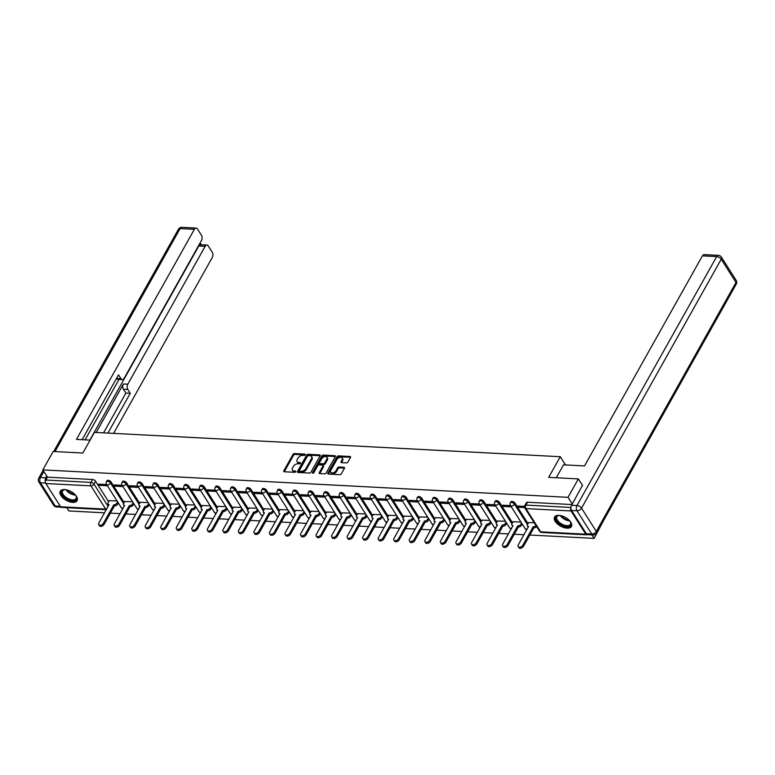 <?xml version="1.0" encoding="UTF-8"?>
<svg xmlns="http://www.w3.org/2000/svg" width="775" height="775" viewBox="0 0 775 775"><rect width="100%" height="100%" fill="white"/><g stroke="black" fill="none" stroke-linecap="round" stroke-linejoin="round"><path stroke-width="1.16" d="M305.195 454.799A0.853 0.523 -32.4 0 0 304.866 454.121L294.481 453.578A1.211 0.756 -32.4 0 0 292.998 454.441L283.815 470.793A1.211 0.756 -32.4 0 0 284.289 471.752L294.674 472.295A0.853 0.523 -32.4 0 0 295.382 471.026L294.045 470.948A3.894 2.402 -32.4 0 1 292.388 470.134A3.894 2.402 -32.4 0 1 292.543 467.877L293.308 466.521A3.894 2.402 -32.4 0 1 298.065 463.77L299.412 463.847A0.853 0.523 -32.4 0 0 300.128 462.568L298.782 462.501A3.894 2.402 -32.4 0 1 297.125 461.687A3.894 2.402 -32.4 0 1 297.29 459.43L298.046 458.073A3.894 2.402 -32.4 0 1 302.812 455.322L304.149 455.4A0.853 0.523 -32.4 0 0 305.195 454.799M64.596 489.548A9.658 4.979 -150.7 0 0 60.247 491.224A9.658 4.979 -150.7 0 0 63.124 498.092A9.658 4.979 -150.7 0 0 72.743 502.355A9.658 4.979 -150.7 0 0 77.093 500.679A9.658 4.979 -150.7 0 0 74.216 493.811A9.658 4.979 -150.7 0 0 64.596 489.548M558.92 515.356A9.658 4.979 -150.7 0 0 554.571 517.041A9.658 4.979 -150.7 0 0 557.448 523.91A9.658 4.979 -150.7 0 0 567.067 528.172A9.658 4.979 -150.7 0 0 571.417 526.496A9.658 4.979 -150.7 0 0 568.54 519.628A9.658 4.979 -150.7 0 0 558.92 515.356M346.454 462.888A1.211 0.756 -32.4 0 0 347.946 462.036L350.513 457.444A1.211 0.756 -32.4 0 0 350.048 456.485L338.52 455.884A1.211 0.756 -32.4 0 0 337.028 456.737L327.854 473.089A1.211 0.756 -32.4 0 0 328.319 474.048L339.857 474.649A1.211 0.756 -32.4 0 0 341.339 473.796L344.449 468.255A1.211 0.756 -32.4 0 0 343.984 467.296L339.043 467.034A1.211 0.756 -32.4 0 0 337.561 467.897L336.021 470.638A3.255 2.015 -32.4 0 1 333.25 472.769A3.255 2.015 -32.4 0 1 330.663 472.246A3.255 2.015 -32.4 0 1 330.789 470.367L336.825 459.604A3.255 2.015 -32.4 0 1 339.605 457.473A3.255 2.015 -32.4 0 1 342.192 457.996A3.255 2.015 -32.4 0 1 342.056 459.875L341.048 461.668A1.211 0.756 -32.4 0 0 341.523 462.627L346.454 462.888M42.828 469.892L53.165 451.476L82.847 453.026L94.424 432.382L560.267 456.717L548.681 477.352L578.353 478.902L568.027 497.317L42.828 469.892L47.449 477.158L45.841 480.025L90.956 482.389A2.48 1.279 29.3 0 1 93.988 484.133L108.161 506.433M320.114 455.855A1.211 0.756 -32.4 0 0 319.649 454.896L308.121 454.295A1.211 0.756 -32.4 0 0 306.629 455.148L297.455 471.5A1.211 0.756 -32.4 0 0 297.92 472.459L309.457 473.06A1.211 0.756 -32.4 0 0 310.94 472.207L320.114 455.855M323.32 455.09L334.848 455.69A1.211 0.756 -32.4 0 1 335.313 456.649L326.139 473.002A1.211 0.756 -32.4 0 1 324.657 473.854L319.717 473.603A1.211 0.756 -32.4 0 1 319.252 472.643L322.972 466.007A1.211 0.756 -32.4 0 0 322.507 465.048L319.232 464.884A1.211 0.756 -32.4 0 0 317.74 465.736L313.865 472.643A0.853 0.523 -32.4 0 1 312.499 472.566L321.828 455.942A1.211 0.756 -32.4 0 1 323.32 455.09L323.834 455.913L335.372 456.514A1.211 0.756 -32.4 0 0 335.372 456.514L334.848 455.69M604.161 519.502L594.125 538.383L529.838 535.031M66.844 507.673L68.936 510.958L104.577 512.827M110.399 513.127L120.115 513.631M125.938 513.941L135.644 514.445M141.467 514.745L151.183 515.259M157.005 515.559L166.712 516.072M172.534 516.373L182.251 516.877M188.073 517.187L197.78 517.69M203.612 517.991L213.319 518.504M219.141 518.804L228.858 519.308M234.68 519.618L244.387 520.122M250.209 520.432L259.925 520.936M265.748 521.236L275.454 521.749M281.277 522.05L290.993 522.553M296.815 522.863L306.532 523.367M312.354 523.677L322.061 524.181M327.883 524.481L337.6 524.995M343.422 525.295L353.129 525.799M358.951 526.109L368.668 526.613M374.49 526.923L384.197 527.426M390.019 527.727L399.735 528.24M405.558 528.54L415.274 529.044M421.096 529.354L430.803 529.858M436.625 530.158L446.342 530.672M452.164 530.972L461.871 531.485M467.693 531.786L477.41 532.289M483.232 532.599L492.939 533.103M498.761 533.403L508.478 533.917M514.3 534.217L524.016 534.731M570.952 507.606A2.48 1.472 93 0 0 571.039 510.948L585.813 534.198A2.48 1.472 93 0 0 586.723 534.818A2.48 1.472 93 0 0 587.363 534.605M591.906 534.895L594.125 538.383M578.353 478.902L582.616 485.605M568.027 497.317L572.289 504.021M47.449 477.158L92.564 479.512A2.48 1.279 29.3 0 1 95.596 481.265L108.607 501.725M106.311 509.727L61.535 507.392A2.48 1.472 -87 0 1 60.624 506.772L45.851 483.522A2.48 1.472 -87 0 1 45.841 480.025M122.159 485.353L114.206 484.937L114.991 486.167L115.64 485.005M132.593 501.774L124.727 501.483M137.688 486.157L129.735 485.741L130.52 486.981L131.169 485.818M148.132 502.587L140.256 502.297M153.227 486.971L145.274 486.555L146.058 487.785L146.708 486.632M163.67 503.401L155.794 503.111M168.756 487.785L160.803 487.368L161.588 488.599L162.237 487.446M179.199 504.215L171.323 503.924M184.295 488.599L176.342 488.182L177.126 489.412L177.775 488.25M194.738 505.019L186.862 504.728M199.834 489.403L191.88 488.986L192.655 490.226L193.304 489.064M210.267 505.833L202.401 505.542M215.363 490.217L207.409 489.8L208.194 491.03L208.843 489.877M225.806 506.647L217.93 506.356M230.902 491.03L222.948 490.614L223.733 491.844L224.382 490.691M241.335 507.46L233.469 507.17M246.431 491.844L238.477 491.427L239.262 492.658L239.911 491.495M256.874 508.264L248.998 507.974M261.969 492.648L254.016 492.232L254.801 493.472L255.45 492.309M272.412 509.078L264.537 508.788M277.498 493.462L269.545 493.045L270.33 494.276L270.979 493.123M287.942 509.892L280.075 509.601M293.037 494.276L285.084 493.859L285.868 495.089L286.517 493.937M303.48 510.706L295.604 510.415M308.576 495.08L300.623 494.673L301.397 495.903L302.056 494.741M319.009 511.51L311.143 511.219M324.105 495.893L316.152 495.477L316.936 496.717L317.585 495.554M334.548 512.323L326.672 512.033M339.644 496.707L331.69 496.291L332.475 497.521L333.124 496.368M350.087 513.137L342.211 512.847M355.173 497.521L347.219 497.104L348.004 498.335L348.653 497.182M365.616 513.951L357.74 513.66M370.712 498.325L362.758 497.918L363.543 499.148L364.192 497.986M381.155 514.755L373.279 514.464M386.241 499.139L378.297 498.722L379.072 499.962L379.721 498.8M396.684 515.569L388.817 515.278M401.779 499.953L393.826 499.536L394.611 500.766L395.26 499.613M412.222 516.382L404.347 516.092M417.318 500.766L409.365 500.35L410.14 501.58L410.798 500.427M427.752 517.196L419.885 516.906M432.847 501.57L424.894 501.163L425.678 502.394L426.327 501.231M443.29 518L435.414 517.71M448.386 502.384L440.433 501.967L441.217 503.198L441.866 502.045M458.829 518.814L450.953 518.523M463.915 503.198L455.962 502.781L456.746 504.012L457.395 502.859M474.358 519.628L466.482 519.337M479.454 504.012L471.5 503.595L472.285 504.825L472.934 503.663M489.897 520.432L482.021 520.141M494.983 504.816L487.039 504.399L487.814 505.639L488.463 504.477M505.426 521.246L497.56 520.955M510.522 505.629L502.568 505.213L503.353 506.443L504.002 505.29M520.965 522.059L513.089 521.769M524.52 506.366L518.107 506.027L518.892 507.257L519.541 506.104M534.208 522.747L528.627 522.583M515.036 503.169L514.464 504.186A2.48 1.279 29.3 0 0 512.246 502.597A2.48 1.279 29.3 0 0 510.308 502.868L510.88 501.851A2.48 1.279 -150.7 0 1 512.817 501.58A2.48 1.279 -150.7 0 1 515.036 503.169L528.037 523.629M499.497 502.355L498.926 503.372A2.48 1.279 29.3 0 0 496.707 501.783A2.48 1.279 29.3 0 0 494.779 502.055L495.351 501.038A2.48 1.279 -150.7 0 1 497.279 500.766A2.48 1.279 -150.7 0 1 499.497 502.355L512.507 522.815M483.968 501.541L483.397 502.558A2.48 1.279 29.3 0 0 481.178 500.97A2.48 1.279 29.3 0 0 479.241 501.241L479.812 500.224A2.48 1.279 -150.7 0 1 481.75 499.953A2.48 1.279 -150.7 0 1 483.968 501.541L496.969 522.001M468.429 500.728L467.858 501.754A2.48 1.279 29.3 0 0 465.639 500.156A2.48 1.279 29.3 0 0 463.712 500.437L464.283 499.42A2.48 1.279 -150.7 0 1 466.211 499.139A2.48 1.279 -150.7 0 1 468.429 500.728L481.43 521.188M452.9 499.923L452.329 500.941A2.48 1.279 29.3 0 0 450.11 499.352A2.48 1.279 29.3 0 0 448.173 499.623L448.744 498.606A2.48 1.279 -150.7 0 1 450.682 498.335A2.48 1.279 -150.7 0 1 452.9 499.923L465.901 520.383M437.362 499.11L436.79 500.127A2.48 1.279 29.3 0 0 434.572 498.538A2.48 1.279 29.3 0 0 432.634 498.809L433.206 497.792A2.48 1.279 -150.7 0 1 435.143 497.521A2.48 1.279 -150.7 0 1 437.362 499.11L450.362 519.57M421.823 498.296L421.251 499.313A2.48 1.279 29.3 0 0 419.033 497.724A2.48 1.279 29.3 0 0 417.105 497.996L417.677 496.978A2.48 1.279 -150.7 0 1 419.604 496.707A2.48 1.279 -150.7 0 1 421.823 498.296L434.833 518.756M406.294 497.492L405.722 498.509A2.48 1.279 29.3 0 0 403.504 496.92A2.48 1.279 29.3 0 0 401.566 497.192L402.138 496.174A2.48 1.279 -150.7 0 1 404.075 495.893A2.48 1.279 -150.7 0 1 406.294 497.492L419.294 517.942M390.755 496.678L390.183 497.695A2.48 1.279 29.3 0 0 387.965 496.107A2.48 1.279 29.3 0 0 386.037 496.378L386.609 495.361A2.48 1.279 -150.7 0 1 388.537 495.089A2.48 1.279 -150.7 0 1 390.755 496.678L403.765 517.138M375.226 495.864L374.654 496.882A2.48 1.279 29.3 0 0 372.436 495.293A2.48 1.279 29.3 0 0 370.498 495.564L371.07 494.547A2.48 1.279 -150.7 0 1 373.007 494.276A2.48 1.279 -150.7 0 1 375.226 495.864L388.227 516.324M359.687 495.051L359.116 496.068A2.48 1.279 29.3 0 0 356.897 494.479A2.48 1.279 29.3 0 0 354.969 494.76L355.541 493.733A2.48 1.279 -150.7 0 1 357.469 493.462A2.48 1.279 -150.7 0 1 359.687 495.051L372.688 515.511M344.148 494.247L343.587 495.264A2.48 1.279 29.3 0 0 341.368 493.675A2.48 1.279 29.3 0 0 339.431 493.946L340.002 492.929A2.48 1.279 -150.7 0 1 341.94 492.648A2.48 1.279 -150.7 0 1 344.148 494.247L357.159 514.707M328.619 493.433L328.048 494.45A2.48 1.279 29.3 0 0 325.829 492.861A2.48 1.279 29.3 0 0 323.892 493.132L324.463 492.115A2.48 1.279 -150.7 0 1 326.401 491.844A2.48 1.279 -150.7 0 1 328.619 493.433L341.62 513.893M313.081 492.619L312.509 493.636A2.48 1.279 29.3 0 0 310.291 492.048A2.48 1.279 29.3 0 0 308.363 492.319L308.934 491.302A2.48 1.279 -150.7 0 1 310.862 491.03A2.48 1.279 -150.7 0 1 313.081 492.619L326.091 513.079M297.552 491.805L296.98 492.823A2.48 1.279 29.3 0 0 294.762 491.234A2.48 1.279 29.3 0 0 292.824 491.515L293.396 490.488A2.48 1.279 -150.7 0 1 295.333 490.217A2.48 1.279 -150.7 0 1 297.552 491.805L310.552 512.265M282.013 491.001L281.441 492.018A2.48 1.279 29.3 0 0 279.223 490.43A2.48 1.279 29.3 0 0 277.295 490.701L277.867 489.684A2.48 1.279 -150.7 0 1 279.794 489.412A2.48 1.279 -150.7 0 1 282.013 491.001L295.013 511.461M266.484 490.188L265.912 491.205A2.48 1.279 29.3 0 0 263.694 489.616A2.48 1.279 29.3 0 0 261.756 489.887L262.328 488.87A2.48 1.279 -150.7 0 1 264.265 488.599A2.48 1.279 -150.7 0 1 266.484 490.188L279.484 510.647M250.945 489.374L250.373 490.391A2.48 1.279 29.3 0 0 248.155 488.802A2.48 1.279 29.3 0 0 246.227 489.073L246.789 488.056A2.48 1.279 -150.7 0 1 248.727 487.785A2.48 1.279 -150.7 0 1 250.945 489.374L263.946 509.834M235.406 488.56L234.835 489.577A2.48 1.279 29.3 0 0 232.626 487.988A2.48 1.279 29.3 0 0 230.688 488.269L231.26 487.252A2.48 1.279 -150.7 0 1 233.197 486.971A2.48 1.279 -150.7 0 1 235.406 488.56L248.417 509.02M219.877 487.756L219.306 488.773A2.48 1.279 29.3 0 0 217.087 487.184A2.48 1.279 29.3 0 0 215.15 487.456L215.721 486.438A2.48 1.279 -150.7 0 1 217.659 486.167A2.48 1.279 -150.7 0 1 219.877 487.756L232.878 508.216M204.338 486.942L203.767 487.959A2.48 1.279 29.3 0 0 201.548 486.371A2.48 1.279 29.3 0 0 199.621 486.642L200.192 485.625A2.48 1.279 -150.7 0 1 202.12 485.353A2.48 1.279 -150.7 0 1 204.338 486.942L217.349 507.402M188.809 486.128L188.238 487.146A2.48 1.279 29.3 0 0 186.019 485.557A2.48 1.279 29.3 0 0 184.082 485.828L184.653 484.811A2.48 1.279 -150.7 0 1 186.591 484.54A2.48 1.279 -150.7 0 1 188.809 486.128L201.81 506.588M173.271 485.315L172.699 486.342A2.48 1.279 29.3 0 0 170.481 484.743A2.48 1.279 29.3 0 0 168.553 485.024L169.124 484.007A2.48 1.279 -150.7 0 1 171.052 483.726A2.48 1.279 -150.7 0 1 173.271 485.315L186.271 505.775M157.742 484.511L157.17 485.528A2.48 1.279 29.3 0 0 154.952 483.939A2.48 1.279 29.3 0 0 153.014 484.21L153.586 483.193A2.48 1.279 -150.7 0 1 155.523 482.922A2.48 1.279 -150.7 0 1 157.742 484.511L170.742 504.971M142.203 483.697L141.631 484.714A2.48 1.279 29.3 0 0 139.413 483.125A2.48 1.279 29.3 0 0 137.475 483.397L138.047 482.379A2.48 1.279 -150.7 0 1 139.984 482.108A2.48 1.279 -150.7 0 1 142.203 483.697L155.203 504.157M126.664 482.883L126.093 483.9A2.48 1.279 29.3 0 0 123.884 482.312A2.48 1.279 29.3 0 0 121.946 482.583L122.518 481.566A2.48 1.279 -150.7 0 1 124.455 481.294A2.48 1.279 -150.7 0 1 126.664 482.883L139.674 503.343M111.135 482.069L110.563 483.096A2.48 1.279 29.3 0 0 108.345 481.498A2.48 1.279 29.3 0 0 106.407 481.779L106.979 480.762A2.48 1.279 -150.7 0 1 108.917 480.481A2.48 1.279 -150.7 0 1 111.135 482.069L124.136 502.529M560.267 456.717L565.488 464.932M106.621 484.54L98.667 484.123L99.452 485.353L100.101 484.201M117.064 500.97L109.188 500.679M99.452 485.353L107.405 485.77M571.989 504.554L527.533 502.229A2.48 1.279 -150.7 0 0 526.419 502.665L524.811 505.533A2.48 1.279 29.3 0 1 525.925 505.097L570.962 507.451M114.991 486.167L122.934 486.584M130.52 486.981L138.473 487.397M146.058 487.785L154.012 488.202M161.588 488.599L169.541 489.015M177.126 489.412L185.08 489.829M192.655 490.226L200.609 490.643M208.194 491.03L216.148 491.447M223.733 491.844L231.686 492.261M239.262 492.658L247.215 493.074M254.801 493.472L262.754 493.878M270.33 494.276L278.283 494.692M285.868 495.089L293.822 495.506M301.397 495.903L309.351 496.32M316.936 496.717L324.89 497.124M332.475 497.521L340.428 497.938M348.004 498.335L355.957 498.751M363.543 499.148L371.496 499.565M379.072 499.962L387.025 500.369M394.611 500.766L402.564 501.183M410.14 501.58L418.093 501.997M425.678 502.394L433.632 502.81M441.217 503.198L449.171 503.614M456.746 504.012L464.7 504.428M472.285 504.825L480.238 505.242M487.814 505.639L495.767 506.056M503.353 506.443L511.306 506.86M518.892 507.257L524.627 507.557M297.125 461.687L297.648 462.501A3.894 2.402 -32.4 0 0 299.305 463.324L298.782 462.501M300.361 463.382L299.305 463.324M292.388 470.134L292.911 470.948A3.894 2.402 -32.4 0 0 294.568 471.772L294.045 470.948M295.624 471.83L294.568 471.772M305.098 454.935L295.004 454.402A1.211 0.756 -32.4 0 0 293.512 455.264L284.338 471.617A1.211 0.756 -32.4 0 0 284.28 471.752M319.649 454.896L320.172 455.719A1.211 0.756 -32.4 0 0 320.172 455.719L308.644 455.119A1.211 0.756 -32.4 0 0 307.152 455.971L297.978 472.324A1.211 0.756 -32.4 0 0 297.91 472.459M308.479 455.623A0.853 0.523 -32.4 0 0 307.433 456.223L299.382 470.57A0.853 0.523 -32.4 0 0 299.712 471.248L301.126 471.316A3.894 2.402 -32.4 0 0 305.883 468.575L311.395 458.771A3.894 2.402 -32.4 0 0 311.55 456.514A3.894 2.402 -32.4 0 0 309.893 455.7L308.479 455.623M299.353 471.064L299.867 471.888A0.853 0.523 -32.4 0 0 300.235 472.072L299.712 471.248M311.55 456.514L312.073 457.337A3.894 2.402 -32.4 0 1 311.918 459.585L306.406 469.398A3.894 2.402 -32.4 0 1 301.649 472.14L300.235 472.072M323.02 465.31L323.543 466.124A1.211 0.756 -32.4 0 1 323.495 466.831L319.775 473.467A1.211 0.756 -32.4 0 0 319.707 473.603M313.129 473.205L322.352 456.766L321.828 455.942M326.837 459.129A3.255 2.015 -32.4 0 0 326.963 457.25A3.255 2.015 -32.4 0 0 324.376 456.727A3.255 2.015 -32.4 0 0 321.606 458.858L319.474 462.646A1.211 0.756 -32.4 0 0 319.939 463.605L323.214 463.779A1.211 0.756 -32.4 0 0 324.706 462.917L326.837 459.129L327.36 459.953A3.255 2.015 -32.4 0 0 327.486 458.073L326.963 457.25M319.426 463.353L319.949 464.177A1.211 0.756 -32.4 0 0 320.463 464.428L319.939 463.605M327.36 459.953L325.229 463.741A1.211 0.756 -32.4 0 1 323.737 464.603L320.463 464.428M323.834 455.913A1.211 0.756 -32.4 0 0 322.352 456.766M342.192 457.996L342.715 458.819A3.255 2.015 -32.4 0 1 342.579 460.699L341.572 462.491A1.211 0.756 -32.4 0 0 341.504 462.627M330.663 472.246L331.177 473.07A3.255 2.015 -32.4 0 0 333.773 473.593A3.255 2.015 -32.4 0 0 336.544 471.462L336.021 470.638M344.517 468.119A1.211 0.756 -32.4 0 0 344.507 468.119L339.566 467.858A1.211 0.756 -32.4 0 0 338.084 468.71L336.544 471.462M350.048 456.485L350.571 457.308A1.211 0.756 -32.4 0 0 350.571 457.308L339.033 456.707A1.211 0.756 -32.4 0 0 337.551 457.56L328.377 473.912A1.211 0.756 -32.4 0 0 328.309 474.048M118.323 502.946L117.664 504.108A2.48 1.531 147.6 0 1 114.632 505.862L113.954 504.787A2.48 1.531 -32.4 0 0 116.986 503.043L117.635 501.871M109.256 500.563L108.122 502.578A2.48 1.531 -32.4 0 0 108.025 504.012A2.48 1.531 -32.4 0 0 109.072 504.535L98.842 523.048A2.848 1.763 -32.4 0 0 98.725 524.704A2.848 1.763 -32.4 0 0 100.992 525.159A2.848 1.763 -32.4 0 0 103.414 523.29L113.809 504.787M114.487 505.852L104.092 524.355A2.848 1.763 147.6 0 1 101.67 526.225A2.848 1.763 147.6 0 1 99.403 525.77L98.725 524.704M108.829 505.242A2.48 1.531 147.6 0 1 108.703 505.077L108.025 504.012M133.852 503.75L133.193 504.922A2.48 1.531 147.6 0 1 130.171 506.666L129.493 505.6A2.48 1.531 -32.4 0 0 132.515 503.857L133.174 502.684M124.794 501.367L123.661 503.392A2.48 1.531 -32.4 0 0 123.554 504.825A2.48 1.531 -32.4 0 0 124.61 505.348L114.371 523.861A2.848 1.763 -32.4 0 0 114.254 525.508A2.848 1.763 -32.4 0 0 116.521 525.973A2.848 1.763 -32.4 0 0 118.953 524.103L129.338 505.591M130.016 506.656L119.631 525.169A2.848 1.763 147.6 0 1 117.199 527.039A2.848 1.763 147.6 0 1 114.933 526.574L114.254 525.508M124.368 506.056A2.48 1.531 147.6 0 1 124.233 505.891L123.554 504.825M149.391 504.564L148.732 505.736A2.48 1.531 147.6 0 1 145.7 507.48L145.022 506.414A2.48 1.531 -32.4 0 0 148.054 504.661L148.713 503.498M140.323 502.181L139.19 504.205A2.48 1.531 -32.4 0 0 139.093 505.639A2.48 1.531 -32.4 0 0 140.139 506.153L129.909 524.675A2.848 1.763 -32.4 0 0 129.793 526.322A2.848 1.763 -32.4 0 0 132.06 526.777A2.848 1.763 -32.4 0 0 134.492 524.917L144.877 506.404M145.555 507.47L135.17 525.983A2.848 1.763 147.6 0 1 132.738 527.852A2.848 1.763 147.6 0 1 130.471 527.387L129.793 526.322M139.897 506.869A2.48 1.531 147.6 0 1 139.771 506.705L139.093 505.639M90.094 440.113L76.473 439.396L194.37 229.322L180.129 228.577L54.986 451.573M96.197 432.479L123.409 383.983L127.788 384.216L205.172 246.324L198.797 245.995A3.72 2.199 -87 0 1 200.56 244.745L206.935 245.074A3.72 2.199 93 0 0 205.172 246.324M127.788 384.216A3.72 2.199 93 0 0 127.797 389.457L123.419 389.224A3.72 2.199 -87 0 1 123.409 383.983M107.938 433.089L130.258 393.312L127.797 389.457M113.567 433.39L212.273 257.494A3.72 2.199 93 0 0 212.263 252.253L208.301 246.014A3.72 2.199 93 0 0 206.935 245.074M122.324 379.634L117.945 379.401A3.72 2.199 -87 0 1 116.579 378.471L120.958 378.694A3.72 2.199 93 0 0 122.324 379.634A3.72 2.199 93 0 0 124.087 378.384L201.471 240.492A3.72 2.199 93 0 0 201.461 235.251L197.489 229.003A3.72 2.199 93 0 0 196.123 228.073A3.72 2.199 93 0 0 194.37 229.322M201.355 244.784L200.134 242.866M120.958 378.694L118.507 374.838L82.111 439.696M43.826 471.462L40.426 477.526L45.803 477.807L46.771 476.082M45.803 477.807A3.72 2.199 93 0 0 45.434 482.263M89.871 440.093L198.797 245.995M118.972 379.459L85.085 439.851M103.55 432.867L125.87 393.09L123.419 389.224M125.87 393.09L130.258 393.312M556.276 477.749L563.532 464.835L584.534 465.93L702.431 255.847A3.72 2.199 -87 0 1 704.184 254.607L718.425 255.353A3.72 2.199 93 0 0 716.672 256.593L702.431 255.847M571.601 510.502L586.375 533.752L591.751 534.033L576.978 510.783L571.601 510.502A3.72 2.199 -87 0 1 571.592 505.261L582.451 485.344M593.117 534.963A3.72 3.72 0 0 0 596.547 533.074A3.72 1.918 -150.7 0 0 596.295 531.408L735.998 282.458L721.225 259.218L581.521 508.158L596.295 531.408A3.72 2.296 -32.4 0 1 591.751 534.033A3.72 2.199 93 0 0 593.117 534.963L587.741 534.682A3.72 2.199 -87 0 1 586.375 533.752M62.368 494.857A8.36 4.311 29.3 0 1 64.528 489.684A8.36 4.311 29.3 0 1 65.875 489.693A7.74 3.991 29.3 0 0 75.466 495.07A8.36 4.311 29.3 0 1 75.805 495.564A8.36 4.311 29.3 0 1 76.183 496.213A8.36 4.311 29.3 0 1 72.201 500.728A8.36 4.311 29.3 0 1 62.368 494.857M64.838 489.664A7.74 3.991 -150.7 0 0 62.591 490.963A7.74 3.991 -150.7 0 0 63.124 494.421A7.74 3.991 -150.7 0 0 70.05 499.391A7.74 3.991 -150.7 0 0 76.095 498.538A7.74 3.991 -150.7 0 0 76.037 495.942M60.605 490.73A9.6 4.95 -150.7 0 0 61.37 494.808A9.6 4.95 -150.7 0 0 69.75 500.902A9.6 4.95 -150.7 0 0 77.335 500.108M560.209 515.501A7.74 3.991 29.3 0 0 569.79 520.877A8.36 4.311 29.3 0 1 570.129 521.372A8.36 4.311 29.3 0 1 570.497 522.03A8.36 4.311 29.3 0 1 566.525 526.535A8.36 4.311 29.3 0 1 556.683 520.674A8.36 4.311 29.3 0 1 558.852 515.491A8.36 4.311 29.3 0 1 560.189 515.501M559.163 515.472A7.74 3.991 -150.7 0 0 556.915 516.77A7.74 3.991 -150.7 0 0 557.438 520.238A7.74 3.991 -150.7 0 0 564.374 525.208A7.74 3.991 -150.7 0 0 570.419 524.355A7.74 3.991 -150.7 0 0 570.352 521.759M554.929 516.538A9.6 4.95 -150.7 0 0 555.685 520.626A9.6 4.95 -150.7 0 0 564.074 526.709A9.6 4.95 -150.7 0 0 571.65 525.925M164.92 505.377L164.271 506.54A2.48 1.531 147.6 0 1 161.239 508.293L160.561 507.228A2.48 1.531 -32.4 0 0 163.593 505.474L164.242 504.312M155.862 502.994L154.729 505.009A2.48 1.531 -32.4 0 0 154.622 506.443A2.48 1.531 -32.4 0 0 155.678 506.966L145.438 525.489A2.848 1.763 -32.4 0 0 145.332 527.136A2.848 1.763 -32.4 0 0 147.599 527.591A2.848 1.763 -32.4 0 0 150.021 525.721L160.406 507.218M161.084 508.284L150.699 526.797A2.848 1.763 147.6 0 1 148.277 528.657A2.848 1.763 147.6 0 1 146.01 528.201L145.332 527.136M155.436 507.673A2.48 1.531 147.6 0 1 155.3 507.518L154.622 506.443M180.459 506.191L179.8 507.354A2.48 1.531 147.6 0 1 176.768 509.107L176.09 508.032A2.48 1.531 -32.4 0 0 179.122 506.288L179.781 505.116M171.391 503.808L170.258 505.823A2.48 1.531 -32.4 0 0 170.161 507.257A2.48 1.531 -32.4 0 0 171.217 507.78L160.977 526.293A2.848 1.763 -32.4 0 0 160.861 527.94A2.848 1.763 -32.4 0 0 163.128 528.405A2.848 1.763 -32.4 0 0 165.559 526.535L175.944 508.022M176.623 509.097L166.237 527.601A2.848 1.763 147.6 0 1 163.806 529.47A2.848 1.763 147.6 0 1 161.539 529.015L160.861 527.94M170.965 508.487A2.48 1.531 147.6 0 1 170.839 508.323L170.161 507.257M195.988 506.995L195.339 508.167A2.48 1.531 147.6 0 1 192.307 509.911L191.628 508.846A2.48 1.531 -32.4 0 0 194.661 507.102L195.31 505.93M186.93 504.612L185.797 506.637A2.48 1.531 -32.4 0 0 185.7 508.071A2.48 1.531 -32.4 0 0 186.746 508.594L176.506 527.107A2.848 1.763 -32.4 0 0 176.4 528.753A2.848 1.763 -32.4 0 0 178.667 529.218A2.848 1.763 -32.4 0 0 181.088 527.349L191.473 508.836M192.152 509.902L181.767 528.414A2.848 1.763 147.6 0 1 179.345 530.284A2.848 1.763 147.6 0 1 177.078 529.819L176.4 528.753M186.504 509.301A2.48 1.531 147.6 0 1 186.378 509.136L185.7 508.071M211.527 507.809L210.868 508.981A2.48 1.531 147.6 0 1 207.836 510.725L207.157 509.659A2.48 1.531 -32.4 0 0 210.19 507.906L210.848 506.743M202.459 505.426L201.326 507.451A2.48 1.531 -32.4 0 0 201.229 508.884A2.48 1.531 -32.4 0 0 202.285 509.398L192.045 527.92A2.848 1.763 -32.4 0 0 191.929 529.567A2.848 1.763 -32.4 0 0 194.196 530.023A2.848 1.763 -32.4 0 0 196.627 528.163L207.012 509.65M207.69 510.715L197.305 529.228A2.848 1.763 147.6 0 1 194.874 531.098A2.848 1.763 147.6 0 1 192.607 530.633L191.929 529.567M202.042 510.115A2.48 1.531 147.6 0 1 201.907 509.95L201.229 508.884M227.065 508.623L226.407 509.785A2.48 1.531 147.6 0 1 223.374 511.539L222.696 510.463A2.48 1.531 -32.4 0 0 225.728 508.72L226.377 507.557M217.998 506.24L216.864 508.255A2.48 1.531 -32.4 0 0 216.767 509.688A2.48 1.531 -32.4 0 0 217.814 510.212L207.584 528.734A2.848 1.763 -32.4 0 0 207.468 530.381A2.848 1.763 -32.4 0 0 209.734 530.836A2.848 1.763 -32.4 0 0 212.156 528.967L222.551 510.463M223.229 511.529L212.834 530.042A2.848 1.763 147.6 0 1 210.412 531.902A2.848 1.763 147.6 0 1 208.146 531.447L207.468 530.381M217.572 510.919A2.48 1.531 147.6 0 1 217.446 510.764L216.767 509.688M242.594 509.437L241.936 510.599A2.48 1.531 147.6 0 1 238.913 512.343L238.235 511.277A2.48 1.531 -32.4 0 0 241.257 509.533L241.916 508.361M233.537 507.053L232.403 509.068A2.48 1.531 -32.4 0 0 232.297 510.502A2.48 1.531 -32.4 0 0 233.352 511.025L223.113 529.538A2.848 1.763 -32.4 0 0 222.997 531.185A2.848 1.763 -32.4 0 0 225.263 531.65A2.848 1.763 -32.4 0 0 227.695 529.78L238.08 511.267M238.758 512.343L228.373 530.846A2.848 1.763 147.6 0 1 225.942 532.716A2.848 1.763 147.6 0 1 223.675 532.26L222.997 531.185M233.11 511.733A2.48 1.531 147.6 0 1 232.975 511.568L232.297 510.502M258.133 510.241L257.474 511.413A2.48 1.531 147.6 0 1 254.442 513.157L253.764 512.091A2.48 1.531 -32.4 0 0 256.796 510.347L257.455 509.175M249.066 507.858L247.932 509.882A2.48 1.531 -32.4 0 0 247.835 511.316A2.48 1.531 -32.4 0 0 248.882 511.839L238.652 530.352A2.848 1.763 -32.4 0 0 238.535 531.999A2.848 1.763 -32.4 0 0 240.802 532.454A2.848 1.763 -32.4 0 0 243.234 530.594L253.619 512.081M254.297 513.147L243.912 531.66A2.848 1.763 147.6 0 1 241.48 533.529A2.848 1.763 147.6 0 1 239.213 533.064L238.535 531.999M248.639 512.546A2.48 1.531 147.6 0 1 248.513 512.382L247.835 511.316M273.662 511.054L273.013 512.227A2.48 1.531 147.6 0 1 269.981 513.97L269.303 512.905A2.48 1.531 -32.4 0 0 272.335 511.151L272.984 509.989M264.604 508.671L263.471 510.696A2.48 1.531 -32.4 0 0 263.364 512.13A2.48 1.531 -32.4 0 0 264.42 512.643L254.181 531.166A2.848 1.763 -32.4 0 0 254.074 532.812A2.848 1.763 -32.4 0 0 256.341 533.268A2.848 1.763 -32.4 0 0 258.763 531.408L269.148 512.895M269.826 513.961L259.441 532.473A2.848 1.763 147.6 0 1 257.019 534.333A2.848 1.763 147.6 0 1 254.752 533.878L254.074 532.812M264.178 513.35A2.48 1.531 147.6 0 1 264.052 513.195L263.364 512.13M289.201 511.868L288.542 513.031A2.48 1.531 147.6 0 1 285.51 514.784L284.832 513.709A2.48 1.531 -32.4 0 0 287.864 511.965L288.523 510.802M280.133 509.485L279 511.5A2.48 1.531 -32.4 0 0 278.903 512.934A2.48 1.531 -32.4 0 0 279.959 513.457L269.719 531.979A2.848 1.763 -32.4 0 0 269.603 533.626A2.848 1.763 -32.4 0 0 271.87 534.082A2.848 1.763 -32.4 0 0 274.302 532.212L284.687 513.709M285.365 514.774L274.98 533.278A2.848 1.763 147.6 0 1 272.548 535.147A2.848 1.763 147.6 0 1 270.281 534.692L269.603 533.626M279.707 514.164A2.48 1.531 147.6 0 1 279.581 513.999L278.903 512.934M304.73 512.682L304.081 513.844A2.48 1.531 147.6 0 1 301.049 515.588L300.371 514.523A2.48 1.531 -32.4 0 0 303.403 512.779L304.052 511.607M295.672 510.299L294.539 512.314A2.48 1.531 -32.4 0 0 294.442 513.748A2.48 1.531 -32.4 0 0 295.488 514.271L285.248 532.783A2.848 1.763 -32.4 0 0 285.142 534.43A2.848 1.763 -32.4 0 0 287.409 534.895A2.848 1.763 -32.4 0 0 289.831 533.026L300.216 514.513M300.903 515.588L290.509 534.091A2.848 1.763 147.6 0 1 288.087 535.961A2.848 1.763 147.6 0 1 285.82 535.506L285.142 534.43M295.246 514.978A2.48 1.531 147.6 0 1 295.12 514.813L294.442 513.748M320.269 513.486L319.61 514.658A2.48 1.531 147.6 0 1 316.588 516.402L315.9 515.336A2.48 1.531 -32.4 0 0 318.932 513.592L319.591 512.42M311.201 511.103L310.068 513.127A2.48 1.531 -32.4 0 0 309.971 514.561A2.48 1.531 -32.4 0 0 311.027 515.084L300.787 533.597A2.848 1.763 -32.4 0 0 300.671 535.244A2.848 1.763 -32.4 0 0 302.938 535.699A2.848 1.763 -32.4 0 0 305.369 533.839L315.754 515.327M316.433 516.392L306.048 534.905A2.848 1.763 147.6 0 1 303.616 536.775A2.848 1.763 147.6 0 1 301.349 536.31L300.671 535.244M310.785 515.792A2.48 1.531 147.6 0 1 310.649 515.627L309.971 514.561M335.808 514.3L335.149 515.472A2.48 1.531 147.6 0 1 332.117 517.216L331.438 516.15A2.48 1.531 -32.4 0 0 334.471 514.397L335.12 513.234M326.74 511.917L325.607 513.941A2.48 1.531 -32.4 0 0 325.51 515.365A2.48 1.531 -32.4 0 0 326.556 515.888L316.326 534.411A2.848 1.763 -32.4 0 0 316.21 536.058A2.848 1.763 -32.4 0 0 318.477 536.513A2.848 1.763 -32.4 0 0 320.898 534.643L331.293 516.14M331.971 517.206L321.577 535.719A2.848 1.763 147.6 0 1 319.155 537.579A2.848 1.763 147.6 0 1 316.888 537.123L316.21 536.058M326.314 516.596A2.48 1.531 147.6 0 1 326.188 516.441L325.51 515.365M351.337 515.113L350.678 516.276A2.48 1.531 147.6 0 1 347.655 518.029L346.977 516.954A2.48 1.531 -32.4 0 0 350 515.21L350.658 514.048M342.279 512.73L341.145 514.745A2.48 1.531 -32.4 0 0 341.039 516.179A2.48 1.531 -32.4 0 0 342.095 516.702L331.855 535.225A2.848 1.763 -32.4 0 0 331.739 536.872A2.848 1.763 -32.4 0 0 334.006 537.327A2.848 1.763 -32.4 0 0 336.437 535.457L346.822 516.954M347.5 518.02L337.115 536.523A2.848 1.763 147.6 0 1 334.684 538.393A2.848 1.763 147.6 0 1 332.417 537.937L331.739 536.872M341.853 517.409A2.48 1.531 147.6 0 1 341.717 517.245L341.039 516.179M366.875 515.917L366.217 517.09A2.48 1.531 147.6 0 1 363.184 518.833L362.506 517.768A2.48 1.531 -32.4 0 0 365.538 516.024L366.197 514.852M357.808 513.534L356.674 515.559A2.48 1.531 -32.4 0 0 356.577 516.993A2.48 1.531 -32.4 0 0 357.624 517.516L347.394 536.029A2.848 1.763 -32.4 0 0 347.278 537.676A2.848 1.763 -32.4 0 0 349.544 538.141A2.848 1.763 -32.4 0 0 351.976 536.271L362.361 517.758M363.039 518.833L352.654 537.337A2.848 1.763 147.6 0 1 350.222 539.206A2.848 1.763 147.6 0 1 347.956 538.751L347.278 537.676M357.382 518.223A2.48 1.531 147.6 0 1 357.256 518.058L356.577 516.993M382.404 516.731L381.755 517.903A2.48 1.531 147.6 0 1 378.723 519.647L378.045 518.582A2.48 1.531 -32.4 0 0 381.077 516.838L381.726 515.666M373.347 514.348L372.213 516.373A2.48 1.531 -32.4 0 0 372.107 517.807A2.48 1.531 -32.4 0 0 373.162 518.33L362.923 536.842A2.848 1.763 -32.4 0 0 362.816 538.489A2.848 1.763 -32.4 0 0 365.083 538.945A2.848 1.763 -32.4 0 0 367.505 537.085L377.89 518.572M378.568 519.637L368.183 538.15A2.848 1.763 147.6 0 1 365.761 540.02A2.848 1.763 147.6 0 1 363.494 539.555L362.816 538.489M372.92 519.037A2.48 1.531 147.6 0 1 372.794 518.872L372.107 517.807M397.943 517.545L397.284 518.717A2.48 1.531 147.6 0 1 394.252 520.461L393.574 519.395A2.48 1.531 -32.4 0 0 396.606 517.642L397.265 516.479M388.876 515.162L387.742 517.187A2.48 1.531 -32.4 0 0 387.645 518.611A2.48 1.531 -32.4 0 0 388.701 519.134L378.462 537.656A2.848 1.763 -32.4 0 0 378.345 539.303A2.848 1.763 -32.4 0 0 380.612 539.758A2.848 1.763 -32.4 0 0 383.044 537.889L393.429 519.386M394.107 520.451L383.722 538.964A2.848 1.763 147.6 0 1 381.29 540.824A2.848 1.763 147.6 0 1 379.023 540.369L378.345 539.303M388.459 519.841A2.48 1.531 147.6 0 1 388.323 519.686L387.645 518.611M413.472 518.359L412.823 519.521A2.48 1.531 147.6 0 1 409.791 521.275L409.113 520.199A2.48 1.531 -32.4 0 0 412.145 518.456L412.794 517.283M404.414 515.976L403.281 517.991A2.48 1.531 -32.4 0 0 403.184 519.424A2.48 1.531 -32.4 0 0 404.23 519.947L393.991 538.46A2.848 1.763 -32.4 0 0 393.884 540.117A2.848 1.763 -32.4 0 0 396.151 540.572A2.848 1.763 -32.4 0 0 398.573 538.702L408.958 520.199M409.646 521.265L399.251 539.768A2.848 1.763 147.6 0 1 396.829 541.638A2.848 1.763 147.6 0 1 394.562 541.183L393.884 540.117M403.988 520.655A2.48 1.531 147.6 0 1 403.862 520.49L403.184 519.424M429.011 519.163L428.352 520.335A2.48 1.531 147.6 0 1 425.33 522.079L424.642 521.013A2.48 1.531 -32.4 0 0 427.674 519.269L428.333 518.097M419.943 516.78L418.81 518.804A2.48 1.531 -32.4 0 0 418.713 520.238A2.48 1.531 -32.4 0 0 419.769 520.761L409.529 539.274A2.848 1.763 -32.4 0 0 409.413 540.921A2.848 1.763 -32.4 0 0 411.68 541.386A2.848 1.763 -32.4 0 0 414.112 539.516L424.497 521.003M425.175 522.079L414.79 540.582A2.848 1.763 147.6 0 1 412.358 542.452A2.848 1.763 147.6 0 1 410.091 541.996L409.413 540.921M419.527 521.468A2.48 1.531 147.6 0 1 419.391 521.304L418.713 520.238M444.55 519.977L443.891 521.149A2.48 1.531 147.6 0 1 440.859 522.893L440.181 521.827A2.48 1.531 -32.4 0 0 443.213 520.083L443.872 518.911M435.482 517.593L434.349 519.618A2.48 1.531 -32.4 0 0 434.252 521.052A2.48 1.531 -32.4 0 0 435.298 521.575L425.068 540.088A2.848 1.763 -32.4 0 0 424.952 541.735A2.848 1.763 -32.4 0 0 427.219 542.19A2.848 1.763 -32.4 0 0 429.641 540.33L440.035 521.817M440.713 522.883L430.328 541.396A2.848 1.763 147.6 0 1 427.897 543.265A2.848 1.763 147.6 0 1 425.63 542.8L424.952 541.735M435.056 522.282A2.48 1.531 147.6 0 1 434.93 522.118L434.252 521.052M460.079 520.79L459.42 521.953A2.48 1.531 147.6 0 1 456.397 523.706L455.719 522.641A2.48 1.531 -32.4 0 0 458.742 520.887L459.401 519.725M451.021 518.407L449.887 520.422A2.48 1.531 -32.4 0 0 449.781 521.856A2.48 1.531 -32.4 0 0 450.837 522.379L440.597 540.902A2.848 1.763 -32.4 0 0 440.481 542.548A2.848 1.763 -32.4 0 0 442.748 543.004A2.848 1.763 -32.4 0 0 445.179 541.134L455.564 522.631M456.243 523.697L445.858 542.209A2.848 1.763 147.6 0 1 443.436 544.069A2.848 1.763 147.6 0 1 441.159 543.614L440.481 542.548M450.595 523.086A2.48 1.531 147.6 0 1 450.459 522.931L449.781 521.856M475.618 521.604L474.959 522.767A2.48 1.531 147.6 0 1 471.927 524.52L471.248 523.445A2.48 1.531 -32.4 0 0 474.281 521.701L474.939 520.529M466.55 519.221L465.417 521.236A2.48 1.531 -32.4 0 0 465.32 522.67A2.48 1.531 -32.4 0 0 466.376 523.193L456.136 541.706A2.848 1.763 -32.4 0 0 456.02 543.362A2.848 1.763 -32.4 0 0 458.287 543.817A2.848 1.763 -32.4 0 0 460.718 541.948L471.103 523.445M471.781 524.51L461.396 543.013A2.848 1.763 147.6 0 1 458.965 544.883A2.848 1.763 147.6 0 1 456.698 544.428L456.02 543.362M466.124 523.9A2.48 1.531 147.6 0 1 465.998 523.735L465.32 522.67M491.147 522.408L490.498 523.58A2.48 1.531 147.6 0 1 487.465 525.324L486.787 524.258A2.48 1.531 -32.4 0 0 489.819 522.515L490.468 521.342M482.089 520.025L480.955 522.05A2.48 1.531 -32.4 0 0 480.858 523.483A2.48 1.531 -32.4 0 0 481.905 524.007L471.665 542.519A2.848 1.763 -32.4 0 0 471.558 544.166A2.848 1.763 -32.4 0 0 473.825 544.631A2.848 1.763 -32.4 0 0 476.247 542.762L486.632 524.249M487.31 525.314L476.925 543.827A2.848 1.763 147.6 0 1 474.503 545.697A2.848 1.763 147.6 0 1 472.237 545.232L471.558 544.166M481.662 524.714A2.48 1.531 147.6 0 1 481.537 524.549L480.858 523.483M506.685 523.222L506.027 524.394A2.48 1.531 147.6 0 1 502.994 526.138L502.316 525.072A2.48 1.531 -32.4 0 0 505.348 523.319L506.007 522.156M497.618 520.839L496.484 522.863A2.48 1.531 -32.4 0 0 496.387 524.297A2.48 1.531 -32.4 0 0 497.443 524.811L487.204 543.333A2.848 1.763 -32.4 0 0 487.088 544.98A2.848 1.763 -32.4 0 0 489.354 545.435A2.848 1.763 -32.4 0 0 491.786 543.575L502.171 525.062M502.849 526.128L492.464 544.641A2.848 1.763 147.6 0 1 490.032 546.511A2.848 1.763 147.6 0 1 487.766 546.046L487.088 544.98M497.201 525.528A2.48 1.531 147.6 0 1 497.066 525.363L496.387 524.297M522.214 524.036L521.565 525.198A2.48 1.531 147.6 0 1 518.533 526.952L517.855 525.886A2.48 1.531 -32.4 0 0 520.887 524.132L521.536 522.97M513.157 521.653L512.023 523.667A2.48 1.531 -32.4 0 0 511.926 525.101A2.48 1.531 -32.4 0 0 512.972 525.624L502.733 544.147A2.848 1.763 -32.4 0 0 502.626 545.794A2.848 1.763 -32.4 0 0 504.893 546.249A2.848 1.763 -32.4 0 0 507.315 544.379L517.71 525.876M518.388 526.942L507.993 545.455A2.848 1.763 147.6 0 1 505.571 547.315A2.848 1.763 147.6 0 1 503.304 546.859L502.626 545.794M512.73 526.332A2.48 1.531 147.6 0 1 512.604 526.177L511.926 525.101M536.658 526.603A2.48 1.531 147.6 0 1 534.072 527.765L533.394 526.69A2.48 1.531 -32.4 0 0 535.98 525.537M528.695 522.466L527.552 524.481A2.48 1.531 -32.4 0 0 527.455 525.915A2.48 1.531 -32.4 0 0 528.511 526.438L518.272 544.951A2.848 1.763 -32.4 0 0 518.155 546.598A2.848 1.763 -32.4 0 0 520.422 547.063A2.848 1.763 -32.4 0 0 522.854 545.193L533.239 526.68M533.917 527.756L523.532 546.259A2.848 1.763 147.6 0 1 521.1 548.128A2.848 1.763 147.6 0 1 518.833 547.673L518.155 546.598M528.269 527.145A2.48 1.531 147.6 0 1 528.133 526.981L527.455 525.915M305.234 454.712L304.866 454.121M295.759 471.607L295.382 471.026M300.497 463.159L300.128 462.568M571.039 510.948L525.925 508.594L540.708 531.844L585.813 534.198M95.596 481.265L93.988 484.133A2.48 1.531 -32.4 0 1 90.956 485.877L45.851 483.522M60.624 506.772L105.729 509.127L90.956 485.877A2.48 1.472 -87 0 1 90.956 482.389L92.564 479.512M510.308 502.868A2.48 2.48 0 0 0 510.376 505.407A2.48 1.531 147.6 0 0 511.432 505.93A2.48 1.531 147.6 0 0 514.464 504.186L527.475 524.646M494.779 502.055A2.48 2.48 0 0 0 494.847 504.593A2.48 1.531 147.6 0 0 495.893 505.116A2.48 1.531 147.6 0 0 498.926 503.372L511.936 523.842M479.241 501.241A2.48 2.48 0 0 0 479.308 503.789A2.48 1.531 147.6 0 0 480.364 504.312A2.48 1.531 147.6 0 0 483.397 502.558L496.397 523.028M463.712 500.437A2.48 2.48 0 0 0 463.779 502.975A2.48 1.531 147.6 0 0 464.826 503.498A2.48 1.531 147.6 0 0 467.858 501.754L480.868 522.214M448.173 499.623A2.48 2.48 0 0 0 448.241 502.161A2.48 1.531 147.6 0 0 449.297 502.684A2.48 1.531 147.6 0 0 452.329 500.941L465.329 521.41M432.634 498.809A2.48 2.48 0 0 0 432.712 501.347A2.48 1.531 147.6 0 0 433.758 501.871A2.48 1.531 147.6 0 0 436.79 500.127L449.8 520.597M417.105 497.996A2.48 2.48 0 0 0 417.173 500.543A2.48 1.531 147.6 0 0 418.229 501.067A2.48 1.531 147.6 0 0 421.251 499.313L434.262 519.783M401.566 497.192A2.48 2.48 0 0 0 401.634 499.73A2.48 1.531 147.6 0 0 402.69 500.253A2.48 1.531 147.6 0 0 405.722 498.509L418.733 518.969M386.037 496.378A2.48 2.48 0 0 0 386.105 498.916A2.48 1.531 147.6 0 0 387.151 499.439A2.48 1.531 147.6 0 0 390.183 497.695L403.194 518.165M370.498 495.564A2.48 2.48 0 0 0 370.566 498.112A2.48 1.531 147.6 0 0 371.622 498.625A2.48 1.531 147.6 0 0 374.654 496.882L387.655 517.351M354.969 494.76A2.48 2.48 0 0 0 355.037 497.298A2.48 1.531 147.6 0 0 356.083 497.821A2.48 1.531 147.6 0 0 359.116 496.068L372.126 516.538M339.431 493.946A2.48 2.48 0 0 0 339.498 496.484A2.48 1.531 147.6 0 0 340.554 497.007A2.48 1.531 147.6 0 0 343.587 495.264L356.587 515.724M323.892 493.132A2.48 2.48 0 0 0 323.969 495.671A2.48 1.531 147.6 0 0 325.016 496.194A2.48 1.531 147.6 0 0 328.048 494.45L341.058 514.92M308.363 492.319A2.48 2.48 0 0 0 308.431 494.867A2.48 1.531 147.6 0 0 309.487 495.38A2.48 1.531 147.6 0 0 312.509 493.636L325.519 514.106M292.824 491.515A2.48 2.48 0 0 0 292.892 494.053A2.48 1.531 147.6 0 0 293.948 494.576A2.48 1.531 147.6 0 0 296.98 492.823L309.99 513.292M277.295 490.701A2.48 2.48 0 0 0 277.363 493.239A2.48 1.531 147.6 0 0 278.409 493.762A2.48 1.531 147.6 0 0 281.441 492.018L294.452 512.478M261.756 489.887A2.48 2.48 0 0 0 261.824 492.425A2.48 1.531 147.6 0 0 262.88 492.948A2.48 1.531 147.6 0 0 265.912 491.205L278.913 511.674M246.227 489.073A2.48 2.48 0 0 0 246.295 491.621A2.48 1.531 147.6 0 0 247.341 492.144A2.48 1.531 147.6 0 0 250.373 490.391L263.384 510.861M230.688 488.269A2.48 2.48 0 0 0 230.756 490.808A2.48 1.531 147.6 0 0 231.812 491.331A2.48 1.531 147.6 0 0 234.835 489.577L247.845 510.047M215.15 487.456A2.48 2.48 0 0 0 215.227 489.994A2.48 1.531 147.6 0 0 216.273 490.517A2.48 1.531 147.6 0 0 219.306 488.773L232.316 509.233M199.621 486.642A2.48 2.48 0 0 0 199.688 489.18A2.48 1.531 147.6 0 0 200.744 489.703A2.48 1.531 147.6 0 0 203.767 487.959L216.777 508.429M184.082 485.828A2.48 2.48 0 0 0 184.15 488.376A2.48 1.531 147.6 0 0 185.206 488.899A2.48 1.531 147.6 0 0 188.238 487.146L201.248 507.615M168.553 485.024A2.48 2.48 0 0 0 168.621 487.562A2.48 1.531 147.6 0 0 169.667 488.085A2.48 1.531 147.6 0 0 172.699 486.342L185.709 506.802M153.014 484.21A2.48 2.48 0 0 0 153.082 486.748A2.48 1.531 147.6 0 0 154.138 487.272A2.48 1.531 147.6 0 0 157.17 485.528L170.171 505.988M137.475 483.397A2.48 2.48 0 0 0 137.553 485.935A2.48 1.531 147.6 0 0 138.599 486.458A2.48 1.531 147.6 0 0 141.631 484.714L154.642 505.184M121.946 482.583A2.48 2.48 0 0 0 122.014 485.131A2.48 1.531 147.6 0 0 123.07 485.654A2.48 1.531 147.6 0 0 126.093 483.9L139.103 504.37M106.407 481.779A2.48 2.48 0 0 0 106.485 484.317A2.48 1.531 147.6 0 0 107.531 484.84A2.48 1.531 147.6 0 0 110.563 483.096L123.574 503.556M123.312 507.935A2.48 1.531 147.6 0 1 122.305 508.09A2.48 1.531 -32.4 0 1 121.258 507.567A2.48 2.48 0 0 0 122.896 508.671M138.841 508.749A2.48 1.531 147.6 0 1 137.843 508.894A2.48 1.531 -32.4 0 1 136.787 508.371A2.48 2.48 0 0 0 138.434 509.485M154.38 509.562A2.48 1.531 147.6 0 1 153.373 509.708A2.48 1.531 -32.4 0 1 152.326 509.185A2.48 2.48 0 0 0 153.963 510.289M169.909 510.367A2.48 1.531 147.6 0 1 168.911 510.522A2.48 1.531 -32.4 0 1 167.855 509.998A2.48 2.48 0 0 0 169.502 511.103M185.448 511.18A2.48 1.531 147.6 0 1 184.45 511.326A2.48 1.531 -32.4 0 1 183.394 510.812A2.48 2.48 0 0 0 185.031 511.917M200.987 511.994A2.48 1.531 147.6 0 1 199.979 512.139A2.48 1.531 -32.4 0 1 198.933 511.616A2.48 2.48 0 0 0 200.57 512.73M216.516 512.798A2.48 1.531 147.6 0 1 215.518 512.953A2.48 1.531 -32.4 0 1 214.462 512.43A2.48 2.48 0 0 0 216.109 513.534M232.054 513.612A2.48 1.531 147.6 0 1 231.047 513.767A2.48 1.531 -32.4 0 1 230.001 513.244A2.48 2.48 0 0 0 231.638 514.348M247.583 514.426A2.48 1.531 147.6 0 1 246.586 514.571A2.48 1.531 -32.4 0 1 245.53 514.058A2.48 2.48 0 0 0 247.177 515.162M263.122 515.239A2.48 1.531 147.6 0 1 262.115 515.385A2.48 1.531 -32.4 0 1 261.068 514.862A2.48 2.48 0 0 0 262.706 515.976M278.651 516.043A2.48 1.531 147.6 0 1 277.653 516.198A2.48 1.531 -32.4 0 1 276.597 515.675A2.48 2.48 0 0 0 278.244 516.78M294.19 516.857A2.48 1.531 147.6 0 1 293.192 517.012A2.48 1.531 -32.4 0 1 292.136 516.489A2.48 2.48 0 0 0 293.773 517.593M309.729 517.671A2.48 1.531 147.6 0 1 308.721 517.816A2.48 1.531 -32.4 0 1 307.675 517.293A2.48 2.48 0 0 0 309.312 518.407M325.258 518.485A2.48 1.531 147.6 0 1 324.26 518.63A2.48 1.531 -32.4 0 1 323.204 518.107A2.48 2.48 0 0 0 324.851 519.221M340.797 519.289A2.48 1.531 147.6 0 1 339.789 519.444A2.48 1.531 -32.4 0 1 338.743 518.921A2.48 2.48 0 0 0 340.38 520.025M356.326 520.102A2.48 1.531 147.6 0 1 355.328 520.257A2.48 1.531 -32.4 0 1 354.272 519.734A2.48 2.48 0 0 0 355.919 520.839M371.864 520.916A2.48 1.531 147.6 0 1 370.857 521.062A2.48 1.531 -32.4 0 1 369.811 520.538A2.48 2.48 0 0 0 371.448 521.653M387.403 521.73A2.48 1.531 147.6 0 1 386.396 521.875A2.48 1.531 -32.4 0 1 385.34 521.352A2.48 2.48 0 0 0 386.987 522.457M402.932 522.534A2.48 1.531 147.6 0 1 401.934 522.689A2.48 1.531 -32.4 0 1 400.878 522.166A2.48 2.48 0 0 0 402.525 523.27M418.471 523.348A2.48 1.531 147.6 0 1 417.463 523.503A2.48 1.531 -32.4 0 1 416.417 522.98A2.48 2.48 0 0 0 418.054 524.084M434 524.162A2.48 1.531 147.6 0 1 433.002 524.307A2.48 1.531 -32.4 0 1 431.946 523.784A2.48 2.48 0 0 0 433.593 524.898M449.539 524.975A2.48 1.531 147.6 0 1 448.531 525.121A2.48 1.531 -32.4 0 1 447.485 524.597A2.48 2.48 0 0 0 449.122 525.702M465.068 525.779A2.48 1.531 147.6 0 1 464.07 525.934A2.48 1.531 -32.4 0 1 463.014 525.411A2.48 2.48 0 0 0 464.661 526.516M480.607 526.593A2.48 1.531 147.6 0 1 479.599 526.748A2.48 1.531 -32.4 0 1 478.553 526.225A2.48 2.48 0 0 0 480.19 527.329M496.145 527.407A2.48 1.531 147.6 0 1 495.138 527.552A2.48 1.531 -32.4 0 1 494.082 527.029A2.48 2.48 0 0 0 495.729 528.143M511.674 528.221A2.48 1.531 147.6 0 1 510.677 528.366A2.48 1.531 -32.4 0 1 509.621 527.843A2.48 2.48 0 0 0 511.267 528.947M527.213 529.025A2.48 1.531 147.6 0 1 526.206 529.18A2.48 1.531 -32.4 0 1 525.159 528.657A2.48 2.48 0 0 0 526.797 529.761M527.533 502.229L525.925 505.097A2.48 1.472 -87 0 0 525.925 508.594A2.48 1.531 147.6 0 1 524.878 508.071L539.652 531.321A2.48 2.48 0 0 0 541.609 532.464L586.723 534.818M541.609 532.464A2.48 1.472 93 0 1 540.708 531.844A2.48 1.531 147.6 0 1 539.652 531.321M106.737 508.972A2.48 1.531 -32.4 0 1 105.729 509.127A2.48 1.472 93 0 0 106.34 509.679M284.338 471.617L283.815 470.793M293.512 455.264L292.998 454.441M295.004 454.402L294.481 453.578M297.978 472.324L297.455 471.5M307.152 455.971L306.629 455.148M308.644 455.119L308.121 454.295M301.649 472.14L301.126 471.316M306.406 469.398L305.883 468.575M311.918 459.585L311.395 458.771M319.775 473.467L319.252 472.643M323.495 466.831L322.972 466.007M312.926 473.244L312.499 472.566M323.737 464.603L323.214 463.779M325.229 463.741L324.706 462.917M341.572 462.491L341.048 461.668M342.579 460.699L342.056 459.875M338.084 468.71L337.561 467.897M339.566 467.858L339.043 467.034M344.507 468.119L343.984 467.296M328.377 473.912L327.854 473.089M337.551 457.56L337.028 456.737M339.033 456.707L338.52 455.884M114.632 505.862L113.954 504.787M117.664 504.108L116.986 503.043M104.092 524.355L103.414 523.29M130.171 506.666L129.493 505.6M133.193 504.922L132.515 503.857M119.631 525.169L118.953 524.103M145.7 507.48L145.022 506.414M148.732 505.736L148.054 504.661M135.17 525.983L134.492 524.917M45.618 483.038L40.436 482.767L55.209 506.007L60.314 506.278M181.883 227.327A3.72 3.72 0 0 0 178.453 229.226A3.72 1.918 -150.7 0 1 180.129 228.577A3.72 2.199 -87 0 1 181.883 227.327L196.123 228.073M56.575 506.947A3.72 2.199 -87 0 1 55.209 506.007A3.72 2.296 -32.4 0 1 53.63 505.222A3.72 3.72 0 0 0 56.575 506.947L60.983 507.179M38.75 478.165A3.72 3.72 0 0 0 38.857 481.982A3.72 2.296 147.6 0 0 40.436 482.767A3.72 2.199 -87 0 1 40.426 477.526A3.72 1.918 -150.7 0 0 38.75 478.165L43.129 470.357M571.592 505.261L576.968 505.542L716.672 256.593A3.72 1.918 -150.7 0 1 721.225 259.218A3.72 2.296 -32.4 0 0 721.37 257.067L736.143 280.308A3.72 2.296 147.6 0 1 735.998 282.458A3.72 1.918 -150.7 0 1 736.25 284.125A3.72 3.72 0 0 0 736.143 280.308M576.968 505.542A3.72 2.199 93 0 0 576.978 510.783A3.72 2.296 147.6 0 0 581.521 508.158A3.72 1.918 -150.7 0 0 576.968 505.542M66.815 489.887A7.488 3.856 -150.7 0 0 74.817 494.373M561.139 515.695A7.488 3.856 -150.7 0 0 569.141 520.19M161.239 508.293L160.561 507.228M164.271 506.54L163.593 505.474M150.699 526.797L150.021 525.721M176.768 509.107L176.09 508.032M179.8 507.354L179.122 506.288M166.237 527.601L165.559 526.535M192.307 509.911L191.628 508.846M195.339 508.167L194.661 507.102M181.767 528.414L181.088 527.349M207.836 510.725L207.157 509.659M210.868 508.981L210.19 507.906M197.305 529.228L196.627 528.163M223.374 511.539L222.696 510.463M226.407 509.785L225.728 508.72M212.834 530.042L212.156 528.967M238.913 512.343L238.235 511.277M241.936 510.599L241.257 509.533M228.373 530.846L227.695 529.78M254.442 513.157L253.764 512.091M257.474 511.413L256.796 510.347M243.912 531.66L243.234 530.594M269.981 513.97L269.303 512.905M273.013 512.227L272.335 511.151M259.441 532.473L258.763 531.408M285.51 514.784L284.832 513.709M288.542 513.031L287.864 511.965M274.98 533.278L274.302 532.212M301.049 515.588L300.371 514.523M304.081 513.844L303.403 512.779M290.509 534.091L289.831 533.026M316.588 516.402L315.9 515.336M319.61 514.658L318.932 513.592M306.048 534.905L305.369 533.839M332.117 517.216L331.438 516.15M335.149 515.472L334.471 514.397M321.577 535.719L320.898 534.643M347.655 518.029L346.977 516.954M350.678 516.276L350 515.21M337.115 536.523L336.437 535.457M363.184 518.833L362.506 517.768M366.217 517.09L365.538 516.024M352.654 537.337L351.976 536.271M378.723 519.647L378.045 518.582M381.755 517.903L381.077 516.838M368.183 538.15L367.505 537.085M394.252 520.461L393.574 519.395M397.284 518.717L396.606 517.642M383.722 538.964L383.044 537.889M409.791 521.275L409.113 520.199M412.823 519.521L412.145 518.456M399.251 539.768L398.573 538.702M425.33 522.079L424.642 521.013M428.352 520.335L427.674 519.269M414.79 540.582L414.112 539.516M440.859 522.893L440.181 521.827M443.891 521.149L443.213 520.083M430.328 541.396L429.641 540.33M456.397 523.706L455.719 522.641M459.42 521.953L458.742 520.887M445.858 542.209L445.179 541.134M471.927 524.52L471.248 523.445M474.959 522.767L474.281 521.701M461.396 543.013L460.718 541.948M487.465 525.324L486.787 524.258M490.498 523.58L489.819 522.515M476.925 543.827L476.247 542.762M502.994 526.138L502.316 525.072M506.027 524.394L505.348 523.319M492.464 544.641L491.786 543.575M518.533 526.952L517.855 525.886M521.565 525.198L520.887 524.132M507.993 545.455L507.315 544.379M534.072 527.765L533.394 526.69M523.532 546.259L522.854 545.193M121.258 507.567L106.485 484.317M136.787 508.371L122.014 485.131M152.326 509.185L137.553 485.935M167.855 509.998L153.082 486.748M183.394 510.812L168.621 487.562M198.933 511.616L184.15 488.376M214.462 512.43L199.688 489.18M230.001 513.244L215.227 489.994M245.53 514.058L230.756 490.808M261.068 514.862L246.295 491.621M276.597 515.675L261.824 492.425M292.136 516.489L277.363 493.239M307.675 517.293L292.892 494.053M323.204 518.107L308.431 494.867M338.743 518.921L323.969 495.671M354.272 519.734L339.498 496.484M369.811 520.538L355.037 497.298M385.34 521.352L370.566 498.112M400.878 522.166L386.105 498.916M416.417 522.98L401.634 499.73M431.946 523.784L417.173 500.543M447.485 524.597L432.712 501.347M463.014 525.411L448.241 502.161M478.553 526.225L463.779 502.975M494.082 527.029L479.308 503.789M509.621 527.843L494.847 504.593M525.159 528.657L510.376 505.407M524.811 505.533A2.48 2.48 0 0 0 524.878 508.071M53.717 451.505L178.453 229.226M53.63 505.222L38.857 481.982M721.37 257.067A3.72 3.72 0 0 0 718.425 255.353M596.547 533.074L736.25 284.125"/></g></svg>
